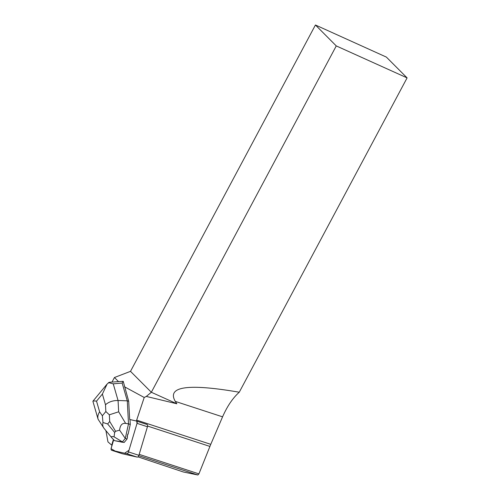 <?xml version="1.0" encoding="UTF-8"?>
<svg xmlns="http://www.w3.org/2000/svg" width="500" height="500" viewBox="0 0 500 500"><rect width="100%" height="100%" fill="white"/><g stroke="black" fill="none" stroke-linecap="round" stroke-linejoin="round"><path stroke-width="0.75" d="M147.025 424.475A2.131 1.106 108.1 0 1 147.444 426.744L138.894 455.319A2.131 1.106 108.1 0 1 137.2 457.113L122.094 453.675A2.131 1.106 108.1 0 1 122.044 453.663A2.131 1.106 108.1 0 1 121.994 453.644M113.681 439.756L111.219 447.994A2.131 1.106 -71.9 0 0 111.638 450.269A2.131 1.106 -71.9 0 0 111.688 450.281L126.794 453.713A2.131 1.106 -71.9 0 0 128.488 451.919L137.037 423.35A2.131 1.106 -71.9 0 0 136.706 421.112L137.037 423.356L128.981 450.262L124.619 453.219L115.131 451.062L111.075 448.7L113.681 439.756M122.144 383.069L127.287 400.844L128.506 423.862L130.256 424.431L130 419.569L136.519 421.05L129.669 419.462L128.706 401.306L123.225 381.325L122.144 383.069L113.244 383.837L118.062 400.5C112.906 400.462 108.713 401.887 105.487 404.769L102.387 394.05L107.131 384.006L109.325 382.262L123.225 381.325M124.506 386.788L144.219 397.475L136.662 420.138L210.763 444.338L222.569 416.838C227.231 406.231 232.8 398.025 239.256 392.225L407.094 77.888L336.269 45.919L315.431 25L130.5 371.344L151.344 392.262L336.269 45.919M239.256 392.225C187.963 383.387 166.637 386.444 175.275 401.394L176.856 403.775L146.3 396.431L144.219 397.475M146.3 396.431L151.344 392.262L176.856 403.775M130.5 371.344L114.438 377.519L112.025 382.025M118.381 381.481L114.438 377.519M113.406 439.487L111.713 445.138L107.963 441.9L105.906 430.619M129.669 419.462L136.244 420.956A2.131 1.106 108.1 0 1 136.294 420.969A2.131 1.106 108.1 0 1 136.375 421.006A37.606 19.462 108.1 0 1 136.662 420.138M111.713 445.138L112.031 445.275M130.256 424.431L128.106 434.156L127.775 434.05A6.931 3.588 108.1 0 1 127.163 436.819L127.494 436.925L127.031 439L124.156 442.475L122.719 442.194A6.931 3.588 108.1 0 1 121.65 442.15A6.931 3.588 108.1 0 1 121.237 441.956L122.719 442.194M127.163 436.819L127.775 434.05M210.763 444.338L198.919 473.881L197.869 475L183.388 472L137.963 456.856M197.869 475L138.756 455.7M315.431 25L386.369 57.088L407.094 77.888M147.106 424.506L136.375 421.006M198.919 473.881L139.175 454.369M109.356 414.8L109.706 421.481L107.65 423.963L102.987 422.506L102.356 415.75L105.844 411.525L109.356 414.8L118.663 411.794L118.062 400.5L127.287 400.844L128.706 401.306M114.612 440.675L122.413 441.906L114.069 436.844C111.538 436.188 110.875 436.606 112.069 438.1L114.612 440.675L121.375 442.038M125.644 423.4C122.137 422.95 120.125 425.2 119.594 430.156L125.281 438.431L128.506 423.862L125.644 423.4L118.663 411.794M122.413 441.906L124.156 442.475M125.25 438.431L122.394 441.887M125.281 438.431L127.031 439M114.069 436.844L114.644 432.45L115.6 431.287L119.594 430.156M92.931 401.375C92.8 400.944 94 400.863 96.531 401.138L99.631 411.856C97.969 414.381 97.456 416.85 98.1 419.269L103.969 428.269M102.987 422.506C102.475 424.65 102.725 426.463 103.725 427.95M108.438 382.606L113.244 383.837M137.2 457.113L126.794 453.713M111.688 450.281L122.094 453.675M147.444 426.744L137.037 423.35M128.488 451.919L138.894 455.319M175.275 401.394L222.569 416.838M147.587 426.069L209.9 446.419M99.631 411.856L102.356 415.75M105.844 411.525L105.487 404.769M102.387 394.05L96.531 401.138M107.65 423.963L114.644 432.45M115.6 431.287L109.706 421.481M122.044 453.663L111.638 450.269M106.775 384.444L92.963 401.156M92.906 401.319L98.1 419.269M112.069 438.1L103.987 428.294"/></g></svg>
